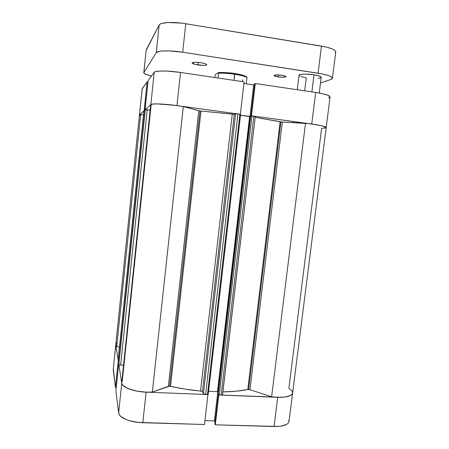 <?xml version="1.0" encoding="UTF-8"?>
<svg xmlns="http://www.w3.org/2000/svg" width="449" height="449" viewBox="0 0 449 449"><rect width="100%" height="100%" fill="white"/><g stroke="black" fill="none" stroke-linecap="round" stroke-linejoin="round"><path stroke-width="0.67" d="M204.48 424.513L207.943 394.57L146.105 392.14L142.816 422.722L204.48 424.513L207.943 394.57L146.105 392.14L137.164 391.163L129.351 389.092L123.941 386.28L122.414 384.742L121.741 383.205L118.732 363.757L115.909 390.989L118.637 412.979L119.282 414.713L120.787 416.431L126.141 419.529L129.795 420.78L138.309 422.414L204.48 424.513M113.333 368.691L115.466 387.436L118.244 360.62L115.797 344.815L113.243 369.544L115.466 387.436L116.274 387.47L115.466 387.436L118.244 360.62L115.786 344.434L116.757 346.325L140.677 114.647L139.437 115.056L144.269 110.69L147.132 81.914L142.181 88.913M115.994 343.805L116.886 342.89M292.451 391.786L292.585 393.184L291.895 394.452L290.396 395.541L285.171 397.006L281.641 397.314L218.77 394.946L215.301 424.827L277.993 426.471L281.517 426.073L286.759 424.333L288.275 423.076L288.988 421.622L288.875 420.045M204.935 420.606L214.409 420.893L215.071 422.245L214.409 420.893L217.765 392.145L214.409 420.893L204.935 420.606M214.875 423.946L215.301 424.827L274.042 426.528L277.69 397.309L218.792 394.997L215.301 424.827L214.875 423.946L218.287 394.761L214.875 423.946M115.909 390.989L118.637 412.979L121.741 383.205L118.732 363.757L115.909 390.989M142.816 422.722L146.105 392.14C133.78 391.752 122.044 387.324 121.741 383.205L118.637 412.979C118.873 417.649 130.524 422.481 142.816 422.722M139.499 114.944L142.221 88.565L139.499 114.944L144.151 110.678L147.132 81.914L147.957 82.032L147.132 81.914L142.153 88.734L139.437 115.056L140.677 114.647L143.54 114.798L140.677 114.647L116.757 346.325L119.456 347.206L116.757 346.325L115.786 344.462L113.243 369.544L115.797 344.815M274.042 426.528C283.139 426.567 288.129 424.866 289.016 421.437L292.613 393.027C291.777 396.035 286.799 397.46 277.69 397.309L274.042 426.528M328.444 97.927L330.077 96.827L328.292 95.401L323.246 93.863L315.686 92.46L311.752 124.019L251.474 115.78L255.251 83.514L315.686 92.46L255.251 83.514L254.662 83.789L250.924 115.769L254.662 83.789L255.251 83.514L251.474 115.78L315.776 124.614L322.208 125.86L326.199 127.477L324.369 126.455L321.254 125.641L308.53 123.604L282.331 122.049L249.953 389.704L248.6 389.463L280.917 121.915L282.331 122.049L255.178 117.312L280.917 121.915L248.6 389.463L247.792 389.513L280.109 121.78L247.792 389.513L236.101 391.202L222.906 391.898C232.414 391.741 240.709 390.95 247.792 389.513L249.953 389.704L282.331 122.049L305.511 123.262L271.634 396.764L249.953 389.704L271.634 396.764C284.082 398.072 291.075 396.821 292.613 393.015L326.199 127.533C325.278 126.186 318.386 124.766 305.511 123.262L271.634 396.764L277.398 397.298L285.053 397.023L290.396 395.541L291.502 394.823L292.596 393.133L292.176 391.219L288.887 388.222L321.613 128.363L326.019 127.763M148.108 80.59L145.078 109.825L150.83 104.544L154.192 72.345L148.108 80.59L145.078 109.825L150.83 104.544L153.502 103.966L159.417 103.955L176.951 105.594L240.355 114.259L176.951 105.594L180.52 72.446L166.837 71.077L159.547 71.06L155.118 71.761L154.192 72.345L148.108 80.59M325.828 127.864L324.627 128.15M254.583 84.491L253.674 84.917L243.919 83.48L253.674 84.917L254.583 84.491M244.104 81.864L180.52 72.446L244.104 81.864L240.355 114.259L244.104 81.864M154.192 72.345L150.83 104.544C151.706 103.365 164.317 103.837 176.951 105.594L180.52 72.446C167.847 70.521 155.141 70.532 154.192 72.345M326.199 127.527L330.071 96.905C329.791 95.418 324.997 93.936 315.686 92.46L311.752 124.019C321.041 125.355 325.856 126.523 326.199 127.533M249.986 116.459L253.674 84.917L249.986 116.459M246.636 76.874L246.978 77.503L246.243 83.823L246.978 77.503L245.788 76.319C243.622 75.258 239.895 74.309 234.619 73.49L234.72 74.253C240.282 75.118 244.2 76.106 246.479 77.217L246.978 77.503C244.935 76.296 240.849 75.213 234.72 74.253C228.462 73.35 223.074 73.019 218.545 73.249L218.012 77.997L218.545 73.249C223.074 73.019 228.462 73.35 234.72 74.253L234.019 80.371L234.619 73.49L225.606 72.564L219.808 72.513L218.276 72.62L215.329 74.646L218.276 72.62L218.545 73.249L218.276 72.62C222.609 72.267 228.053 72.553 234.619 73.49L242.443 75.101L246.018 76.442L246.636 76.874L246.338 77.037M214.689 77.509L215.329 74.646L214.689 77.509M242.572 79.855L242.37 81.606M234.03 114.293L200.989 111.021L170.519 386.303C180.116 388.492 190.123 390.063 200.529 391.017L232.268 114.186L200.013 110.92L200.989 111.021L170.519 386.303L169.57 386.179L200.013 110.92L183.304 106.565L174.117 105.223L157.094 103.893L152.149 104.112L150.718 104.746M222.541 394.475L255.273 116.459L250.323 115.915L217.81 394.026L250.323 115.915L250.767 115.791L218.158 394.637L217.81 394.026L218.158 394.637L250.767 115.791L251.951 115.848L219.258 395.013L218.893 394.974L218.158 394.637L221.121 395.086L219.258 395.013L251.951 115.848L253.859 116.106L221.121 395.086L253.859 116.106L255.273 116.459L222.581 394.649L221.121 395.086L222.581 394.649M250.267 116.381L240.501 115.32L249.622 116.566L217.49 391.657L208.583 391.298L217.49 391.657L217.984 392.538L217.49 391.657L249.622 116.566L250.267 116.381M240.585 114.4L208.213 394.244L240.613 114.377L237.953 113.934L235.933 113.788L234.299 114.259L235.618 113.822L203.414 393.722L202.42 391.736L201.18 391.113L185.218 389.126L169.57 386.179L152.34 392.067L146.419 392.151L140.301 391.651L134.459 390.602L127.196 388.194L122.768 385.186L122.049 384.136L121.73 382.509C120.484 387.605 138 393.234 152.34 392.067L183.304 106.565C168.835 104.039 150.157 103.046 150.718 104.74L121.724 382.52M150.746 104.881L151.094 105.24L122.28 381.117L121.808 382.082M145.111 109.797L118.839 364.448L120.641 365.076L118.839 364.448L145.28 109.64L147.199 109.73L120.641 365.076L123.531 365.211L120.641 365.076L147.199 109.73L150.157 110.123L145.111 109.797L118.755 363.898M143.949 110.869L118.143 359.958L144.112 110.712L118.227 360.491L119.075 360.788L118.306 360.592L118.143 359.958L143.955 110.858L145.016 110.751L143.949 110.869L118.143 359.913M139.532 115.241L140.47 115.719M208.235 394.317L204.194 394.222L203.414 393.722L202.42 391.736L234.299 114.259L202.42 391.736L200.529 391.017L232.268 114.186L234.299 114.259M115.786 344.462L139.437 115.056M115.954 343.872L117.026 342.795M152.34 392.067L183.304 106.565L198.789 110.69L168.353 386.314L152.34 392.067M205.597 394.475L237.953 113.934L239.878 114.198L207.477 394.548L205.597 394.475L237.953 113.934L235.618 113.822L203.414 393.722L205.597 394.475M208.229 394.323L240.613 114.377L239.878 114.198L207.477 394.548L208.213 394.244M200.013 110.92L169.57 386.179L168.353 386.314L198.789 110.69L200.013 110.92M299 75.269C298.877 73.973 307.127 73.687 314.014 74.792L319.2 75.96L321.226 77.318C321.08 76.409 318.678 75.567 314.014 74.792L311.892 91.899L314.014 74.792L305.376 74.096L301.851 74.248L299.107 75.039L297.232 89.727M304.68 90.833L306.291 77.789L301.195 76.672M253.253 84.855L253.865 84.827L253.253 84.855M198.116 64.976C194.322 64.353 192.301 63.668 192.065 62.933C192.778 62.125 195.657 62.046 200.697 62.697L195.163 62.254L192.542 62.546L192.065 63L195.478 64.482L203.537 65.419L206.181 65.144L206.562 64.426L204.514 63.505L200.697 62.697C204.503 63.331 206.506 64.011 206.714 64.735C205.973 65.543 203.105 65.621 198.116 64.976L198.396 62.411L198.116 64.976M278.234 76.914C275.563 76.476 274.165 76.004 274.047 75.494C274.794 74.798 277.398 74.73 281.86 75.28L276.264 74.921L274.76 75.09L274.07 75.617L278.234 76.914L283.746 77.273L285.727 76.97L285.805 76.375L281.86 75.28C284.531 75.724 285.923 76.195 286.024 76.695C285.25 77.391 282.657 77.464 278.234 76.914L278.47 74.938L278.234 76.914M143.809 72.687L146.206 49.89L143.876 72.497L156.246 52.701L159.131 25.049L146.206 49.89L143.803 72.699C143.91 73.703 146.458 74.826 151.448 76.061L146.116 74.433L143.916 73.075L143.876 72.497L156.246 52.701L159.008 51.416L161.651 51.034L168.976 50.889L182.698 52.224L322.118 73.928L328.545 75.589L330.683 76.465L332.44 78.143L332.024 78.872L330.773 79.495L320.513 83.003L330.773 79.495L332.434 78.233C332.187 76.448 327.405 74.775 318.088 73.215L182.698 52.224L185.763 23.741L181.059 23.079L168.005 22.523L161.943 23.376L160.097 24.128L159.131 25.049L146.155 50.411M318.156 78.35L320.468 77.913M299.348 75.825L300.084 76.246M335.324 52.746L335.768 51.831L335.341 50.838L334.05 49.805L331.923 48.773L325.503 46.887L185.763 23.741L321.467 46.118L318.088 73.215L321.467 46.118C330.801 47.802 335.566 49.744 335.762 51.949L332.434 78.227M159.131 25.049L156.246 52.701C157.229 50.501 170.003 50.198 182.698 52.224L185.763 23.741C173.039 21.574 160.181 22.287 159.131 25.049M246.479 77.217L245.788 76.319M321.226 77.307L319.256 93.044M293.343 121.505L293.208 122.622"/></g></svg>
